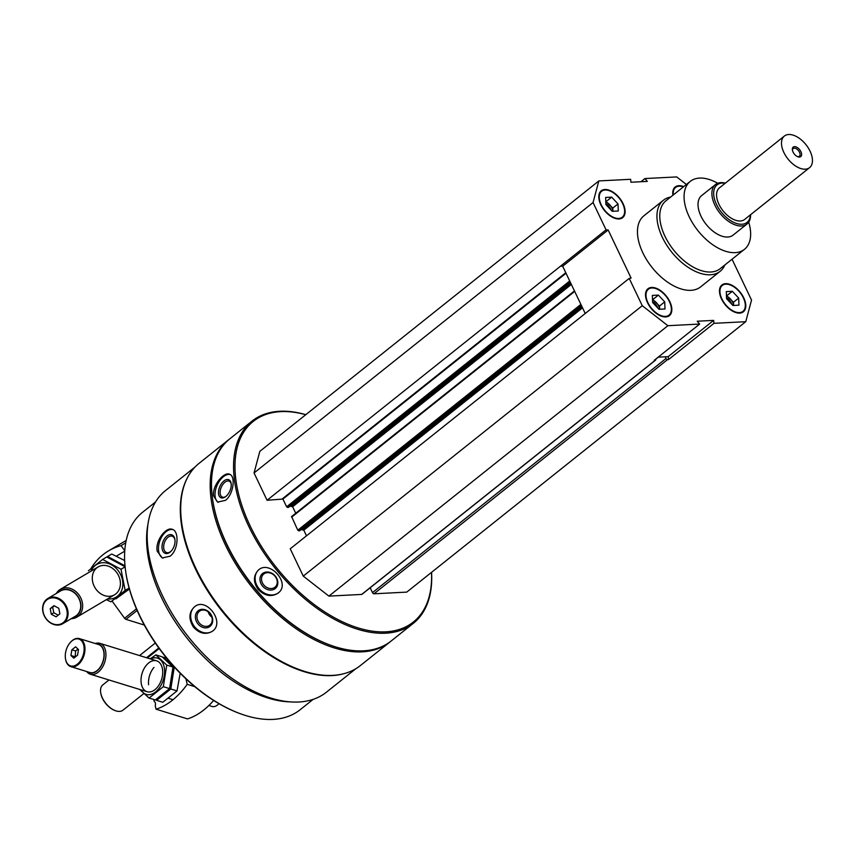 <?xml version="1.0" encoding="UTF-8"?>
<svg xmlns="http://www.w3.org/2000/svg" width="855" height="855" viewBox="0 0 855 855"><rect width="100%" height="100%" fill="white"/><g stroke="black" fill="none" stroke-linecap="round" stroke-linejoin="round"><path stroke-width="1.28" d="M683.722 186.614A17.175 9.779 51.4 0 0 678.87 185.695A17.175 9.779 51.4 0 0 675.194 186.999A17.175 9.779 51.4 0 0 672.917 195.229M651.649 287.451A17.175 9.779 51.4 0 0 647.962 288.766A17.175 9.779 51.4 0 0 651.029 308.292A17.175 9.779 51.4 0 0 669.39 315.623A17.175 9.779 51.4 0 0 668.247 298.79A17.175 9.779 51.4 0 0 651.649 287.451M724.837 264.975A45.465 25.885 -128.6 0 1 720.124 271.313L700.651 286.863A45.465 25.885 -128.6 0 1 690.893 290.326A45.465 25.885 -128.6 0 1 646.979 260.305A45.465 25.885 -128.6 0 1 643.933 215.77L663.416 200.23A45.465 25.885 -128.6 0 1 670.641 197.045M732.051 259.225L751.534 300.084L745.752 321.694L713.978 323.329L713.636 320.379L697.242 321.224L699.657 324.066L667.883 325.702L642.255 305.705L629.227 278.399L631.086 278.067L608.151 229.974L606.067 229.845L593.049 202.539L598.831 180.929L630.605 179.293L630.947 182.243L647.342 181.399L644.927 178.556L676.7 176.921L686.394 184.488M725.596 283.657A17.175 9.779 51.4 0 0 721.919 284.961A17.175 9.779 51.4 0 0 724.987 304.487A17.175 9.779 51.4 0 0 743.337 311.819A17.175 9.779 51.4 0 0 742.193 294.996A17.175 9.779 51.4 0 0 725.596 283.657M604.923 189.5A17.175 9.779 51.4 0 0 601.247 190.804A17.175 9.779 51.4 0 0 604.314 210.33A17.175 9.779 51.4 0 0 622.664 217.662A17.175 9.779 51.4 0 0 621.521 200.84A17.175 9.779 51.4 0 0 604.923 189.5M745.752 321.694L406.756 592.109L373.977 593.798L667.509 359.645L668.514 359.592L668.172 356.642L658.179 357.155M667.509 359.645A1.411 0.802 -128.6 0 1 666.013 358.48L665.211 356.791M655.614 359.196A1.411 0.802 -128.6 0 1 655.507 360.169A1.411 0.802 -128.6 0 1 655.208 360.276L654.203 360.329L699.657 324.066M355.958 668.631L326.45 692.176A128.977 73.423 -128.6 0 1 298.79 702.008A128.977 73.423 -128.6 0 1 174.196 616.872A128.977 73.423 -128.6 0 1 165.581 490.514L195.1 466.969M343.667 673.74A128.977 73.423 -128.6 0 1 331.911 675.589A128.977 73.423 -128.6 0 1 215.941 603.128A128.977 73.423 -128.6 0 1 187.384 477.827M193.358 627.014C199.343 633.534 205.606 635.009 212.147 631.418L212.703 631.001C225.079 622.29 206.686 597.153 194.887 606.494C188.859 611.913 188.357 618.742 193.358 627.014M157.256 551.325L162.332 557.973L170.134 556.178C178.524 549.989 179.24 531.019 172.347 529.363C166.02 526.434 154.841 541.172 157.256 551.325M431.572 572.316A129.34 73.626 -128.6 0 1 413.296 623.348L391.216 640.961A129.34 73.626 -128.6 0 1 363.493 650.815A129.34 73.626 -128.6 0 1 328.897 644.595A129.34 73.626 -128.6 0 1 212.521 498.7A129.34 73.626 -128.6 0 1 229.91 438.743L251.99 421.13A129.34 73.626 -128.6 0 1 305.812 414.664M413.296 623.348A129.34 73.626 -128.6 0 1 385.573 633.202A129.34 73.626 -128.6 0 1 260.636 547.831A129.34 73.626 -128.6 0 1 251.99 421.13M258.317 589.619C264.954 596.074 271.58 597.217 278.196 593.071L278.858 592.494C290.657 582.576 268.694 559.063 257.996 570.499C253.176 576.099 253.283 582.469 258.317 589.619M213.579 495.825L217.565 502.088L225.474 500.357C233.629 494.286 235.681 476.171 229.717 474.311C224.149 471.105 211.987 485.8 213.579 495.825M431.497 572.369A128.325 73.049 -128.6 0 1 385.808 631.824A128.325 73.049 -128.6 0 1 243.686 510.627A128.325 73.049 -128.6 0 1 305.737 414.718M373.977 593.798A1.411 0.802 -128.6 0 1 372.481 592.622L370.162 587.78M362.146 594.043A1.411 0.802 -128.6 0 1 361.975 594.321A1.411 0.802 -128.6 0 1 361.665 594.428L328.886 596.117L303.258 576.11L290.23 548.803L629.227 278.399M306.496 535.829L303.803 530.164L582.522 307.832M301.152 529.598L303.803 530.164M299.688 530.72L297.786 530.207L580.887 304.391M574.485 290.978L291.598 516.548L297.786 530.207M295.734 513.257L292.634 506.759L571.364 284.426M289.995 506.192L292.634 506.759M288.53 507.314L286.617 506.801L282.92 499.053L566.021 273.237M598.831 180.929L259.835 451.344L254.053 472.954L267.07 500.261L282.92 499.053M328.502 644.446A128.325 73.049 -128.6 0 1 328.106 644.296A128.325 73.049 -128.6 0 1 212.639 499.544A128.325 73.049 -128.6 0 1 212.585 499.117M390.564 641.474A129.34 73.626 -128.6 0 1 389.923 641.998A129.34 73.626 -128.6 0 1 362.189 651.852A129.34 73.626 -128.6 0 1 237.263 566.48A129.34 73.626 -128.6 0 1 228.616 439.78A129.34 73.626 -128.6 0 1 229.268 439.267M389.923 641.998L360.436 665.521A129.34 73.626 -128.6 0 1 332.713 675.375A129.34 73.626 -128.6 0 1 298.117 669.155A129.34 73.626 -128.6 0 1 181.741 523.26A129.34 73.626 -128.6 0 1 199.13 463.303L228.616 439.78M297.722 668.995A128.325 73.049 -128.6 0 1 297.326 668.845A128.325 73.049 -128.6 0 1 181.859 524.094A128.325 73.049 -128.6 0 1 181.794 523.677M290.337 701.891A126.305 71.906 -128.6 0 1 187.149 638.3A126.305 71.906 -128.6 0 1 148.086 523.559M313.144 699.369L300.094 709.768A126.305 71.906 -128.6 0 1 273.023 719.397A126.305 71.906 -128.6 0 1 239.24 713.316A126.305 71.906 -128.6 0 1 125.589 570.841A126.305 71.906 -128.6 0 1 142.571 512.295L155.621 501.896M238.844 713.166A125.29 71.328 -128.6 0 1 238.449 713.017A125.29 71.328 -128.6 0 1 125.706 571.685A125.29 71.328 -128.6 0 1 125.653 571.268M279.083 592.28A15.155 12.451 46.5 0 1 278.666 592.622A15.155 12.451 46.5 0 1 259.631 589.373A15.155 12.451 46.5 0 1 258.231 570.285M275.224 588.561A9.832 8.069 46.5 0 1 260.251 581.667A9.832 8.069 46.5 0 1 271.195 572.936A9.832 8.069 46.5 0 1 275.224 588.561M274.957 587.203A8.657 7.107 46.5 0 1 264.013 585.258A8.657 7.107 46.5 0 1 263.425 574.314A8.657 7.107 46.5 0 1 274.53 575.704A8.657 7.107 46.5 0 1 275.331 586.872A8.657 7.107 46.5 0 1 274.957 587.203M218.217 502.323A15.155 8.465 113.6 0 1 217.074 485.384A15.155 8.465 113.6 0 1 230.273 474.611M225.816 496.509A9.832 5.493 113.6 0 1 225.335 496.873A9.832 5.493 113.6 0 1 218.506 493.421A9.832 5.493 113.6 0 1 223.989 480.884A9.832 5.493 113.6 0 1 231.16 483.556A9.832 5.493 113.6 0 1 225.816 496.509M225.763 496.552A8.657 4.831 113.6 0 1 222.279 497.054A8.657 4.831 113.6 0 1 221.317 487.179A8.657 4.831 113.6 0 1 229.215 481.194A8.657 4.831 113.6 0 1 231.213 484.09M212.414 631.225A15.155 12.451 55.3 0 1 193.818 625.689A15.155 12.451 55.3 0 1 195.143 606.323M210.009 626.405A9.832 8.08 55.3 0 1 195.603 619.052A9.832 8.08 55.3 0 1 206.536 610.32A9.832 8.08 55.3 0 1 210.009 626.405M209.849 625.091A8.657 7.107 55.3 0 1 209.528 625.326A8.657 7.107 55.3 0 1 198.755 622.258A8.657 7.107 55.3 0 1 199.664 611.09A8.657 7.107 55.3 0 1 210.309 613.965A8.657 7.107 55.3 0 1 209.849 625.091M211.88 617.16A8.657 7.107 55.3 0 1 208.139 611.763M162.942 558.155A15.155 9.234 109.3 0 1 159.789 541.065A15.155 9.234 109.3 0 1 172.902 529.598M170.113 552.116A9.832 5.985 109.3 0 1 162.151 548.921A9.832 5.985 109.3 0 1 167.227 535.807A9.832 5.985 109.3 0 1 174.933 539.655A9.832 5.985 109.3 0 1 170.765 551.539A9.832 5.985 109.3 0 1 170.113 552.116M171.075 551.229A8.657 5.269 109.3 0 1 170.797 551.464A8.657 5.269 109.3 0 1 166.533 552.554A8.657 5.269 109.3 0 1 164.417 542.647A8.657 5.269 109.3 0 1 172.25 536.224A8.657 5.269 109.3 0 1 174.976 540.093M640.951 181.73L644.927 178.556M668.514 359.592L713.978 323.329M328.886 596.117L667.883 325.702M303.258 576.11L642.255 305.705M267.07 500.261L606.067 229.845M254.053 472.954L593.049 202.539M585.226 313.496L562.686 266.236L560.613 266.108M668.172 356.642L713.636 320.379M562.686 266.236L608.151 229.974M748.724 222.15A43.445 24.731 -128.6 0 1 744.459 249.329A43.445 24.731 -128.6 0 1 735.14 252.642A43.445 24.731 -128.6 0 1 693.17 223.957A43.445 24.731 -128.6 0 1 690.263 181.399A43.445 24.731 -128.6 0 1 717.719 183.28M750.572 214.723A25.265 14.385 -128.6 0 1 746.981 224.053L733.109 235.104A25.265 14.385 -128.6 0 1 727.701 237.038A25.265 14.385 -128.6 0 1 703.302 220.355A25.265 14.385 -128.6 0 1 701.613 195.613L715.475 184.552A25.265 14.385 -128.6 0 1 725.371 183.12M744.459 249.329L720.167 268.705A43.445 24.731 -128.6 0 1 710.858 272.008A43.445 24.731 -128.6 0 1 668.877 243.333A43.445 24.731 -128.6 0 1 665.981 200.765L690.263 181.399M720.124 271.313A45.465 25.885 -128.6 0 1 710.377 274.776A45.465 25.885 -128.6 0 1 666.462 244.765A45.465 25.885 -128.6 0 1 663.416 200.23M656.095 288.691A17.175 9.779 51.4 0 0 655.849 288.595A17.175 9.779 51.4 0 0 651.264 287.761A17.175 9.779 51.4 0 0 647.78 288.926M669.187 315.773A17.175 9.779 51.4 0 0 671.314 307.971A17.175 9.779 51.4 0 0 671.271 307.715M651.895 287.975A16.576 9.437 51.4 0 0 647.107 300.757A16.576 9.437 51.4 0 0 662.24 316.008A16.576 9.437 51.4 0 0 671.239 307.469A16.576 9.437 51.4 0 0 656.33 288.776A16.576 9.437 51.4 0 0 651.895 287.975M657.826 308.067A8.08 4.606 51.4 0 0 652.6 301.612M652.525 299.87A8.08 4.606 -128.6 0 1 656.362 302.638A8.08 4.606 -128.6 0 1 659.654 309.243L659.526 306.026L664.72 301.879L665.008 308.976L658.959 309.286L652.632 302.499L652.344 295.413L658.393 295.103L664.72 301.879M652.504 299.282L659.526 306.026M653.199 299.25L658.393 295.103M730.042 284.886A17.175 9.779 51.4 0 0 729.807 284.79A17.175 9.779 51.4 0 0 725.211 283.967A17.175 9.779 51.4 0 0 721.727 285.121M743.145 311.968A17.175 9.779 51.4 0 0 745.261 304.166A17.175 9.779 51.4 0 0 745.218 303.91M725.842 284.17A16.576 9.437 51.4 0 0 721.054 296.963A16.576 9.437 51.4 0 0 736.187 312.214A16.576 9.437 51.4 0 0 745.186 303.664A16.576 9.437 51.4 0 0 730.277 284.971A16.576 9.437 51.4 0 0 725.842 284.17M673.312 194.919A16.576 9.437 51.4 0 1 679.127 186.219A16.576 9.437 51.4 0 1 683.327 186.924A17.175 9.779 51.4 0 0 683.081 186.828A17.175 9.779 51.4 0 0 678.485 186.005A17.175 9.779 51.4 0 0 675.001 187.16M609.369 190.729A17.175 9.779 51.4 0 0 609.134 190.633A17.175 9.779 51.4 0 0 604.538 189.81A17.175 9.779 51.4 0 0 601.054 190.964M622.472 217.811A17.175 9.779 51.4 0 0 624.588 210.009A17.175 9.779 51.4 0 0 624.545 209.753M605.169 190.013A16.576 9.437 51.4 0 0 600.381 202.806A16.576 9.437 51.4 0 0 615.514 218.057A16.576 9.437 51.4 0 0 624.513 209.507A16.576 9.437 51.4 0 0 609.604 190.815A16.576 9.437 51.4 0 0 605.169 190.013M731.773 304.262A8.08 4.606 51.4 0 0 726.547 297.807M726.472 296.065A8.08 4.606 -128.6 0 1 730.309 298.833A8.08 4.606 -128.6 0 1 733.601 305.449L733.483 302.221L738.677 298.074L738.955 305.171L732.917 305.481L726.579 298.705L726.301 291.608L732.34 291.299L738.677 298.074M726.451 295.477L733.483 302.221M727.145 295.445L732.34 291.299M611.101 210.106A8.08 4.606 51.4 0 0 605.874 203.65M605.8 201.908A8.08 4.606 -128.6 0 1 609.636 204.676A8.08 4.606 -128.6 0 1 612.928 211.292L612.8 208.064L618.005 203.928L618.283 211.014L612.244 211.324L605.906 204.548L605.629 197.452L611.667 197.142L618.005 203.928M605.778 201.32L612.8 208.064M606.473 201.288L611.667 197.142M144.303 625.048L125.963 619.351A2.02 1.154 -128.6 0 1 124.584 618.272L112.101 601.086M125.738 542.85L121.047 545.618A72.75 59.626 -120.6 0 0 108.606 550.844A72.75 59.626 -120.6 0 0 90.844 568.789M121.047 545.618L124.777 550.748M53.95 605.682L58.781 608.268L59.871 613.837L56.12 616.829L51.289 614.243L50.199 608.675L53.95 605.682M63.27 622.59A14.043 11.51 -120.6 0 0 58.739 599.344A14.043 11.51 -120.6 0 0 43.103 611.817A14.043 11.51 -120.6 0 0 63.27 622.59M71.243 618.678A16.17 13.253 -120.6 0 0 76.843 617.128A16.17 13.253 -120.6 0 0 78.083 616.273A16.17 13.253 -120.6 0 0 79.515 595.689A16.17 13.253 -120.6 0 0 60.363 589.309A16.17 13.253 -120.6 0 0 56.312 593.466M73.445 617.385A14.93 12.237 -120.6 0 0 76.736 615.632A14.93 12.237 -120.6 0 0 77.228 595.465A14.93 12.237 -120.6 0 0 58.503 592.173M62.8 623.68L75.454 616.188A14.653 12.013 -120.6 0 0 76.576 615.408A14.653 12.013 -120.6 0 0 77.88 596.758A14.653 12.013 -120.6 0 0 60.523 590.976L47.869 598.468A14.653 12.013 -120.6 0 0 45.005 617.192A14.653 12.013 -120.6 0 0 62.8 623.68A14.653 12.013 -120.6 0 0 63.922 622.91A14.653 12.013 -120.6 0 0 65.226 604.25A14.653 12.013 -120.6 0 0 47.869 598.468M58.226 615.151L53.78 612.768L51.289 614.243M53.78 612.768L52.689 607.2L50.199 608.675M52.689 607.2L54.335 605.885M125.012 565.85L107.612 556.477L111.759 554.029L124.648 560.538M129.383 589.01L115.885 598.853L128.303 588.903M106.33 599.665L110.894 601.802L125.151 590.431L121.015 569.248L102.632 559.437L106.768 556.979L125.151 566.801M129.287 587.984L110.894 601.802M107.548 598.938A18.992 15.572 -120.6 0 0 109.889 599.013A18.992 15.572 -120.6 0 0 121.025 575.426A18.992 15.572 -120.6 0 0 95.204 565.529A18.992 15.572 -120.6 0 0 91.068 571.119M102.632 559.437L88.386 570.798M96.861 567.806A16.17 13.253 -120.6 0 0 102.087 594.567A16.17 13.253 -120.6 0 0 120.085 580.214A16.17 13.253 -120.6 0 0 96.861 567.806M125.151 590.431L129.116 588.08M121.015 569.248L125.108 566.822M213.632 700.448A72.75 45.914 107.1 0 1 187.491 718.895L156.038 709.19L155.236 705.749A3.634 2.298 -72.9 0 0 154.263 701.592L153.772 699.486M156.038 709.19A72.75 45.914 -72.9 0 0 187.213 684.321L194.79 686.661M185.92 678.817L187.213 684.321M73.808 658.168L70.954 655.486L71.852 649.811L75.603 646.818L78.457 649.501L77.559 655.176L73.808 658.168M71.991 640.865A14.043 8.86 -72.9 0 0 70.217 642.565A14.043 8.86 -72.9 0 0 65.408 658.168A14.043 8.86 -72.9 0 0 76.651 664.677A14.043 8.86 -72.9 0 0 83.843 645.792A14.043 8.86 -72.9 0 0 71.991 640.865M86.665 671.506A16.17 10.207 -72.9 0 0 90.341 674.232A16.17 10.207 -72.9 0 0 104.844 661.791A16.17 10.207 -72.9 0 0 99.864 643.334A16.17 10.207 -72.9 0 0 95.29 643.505M88.14 671.966A14.93 9.416 -72.9 0 0 103.188 661.268A14.93 9.416 -72.9 0 0 96.775 643.965M65.429 658.361A14.653 9.245 -72.9 0 0 65.461 658.553A14.653 9.245 -72.9 0 0 70.837 666.633L89.861 672.5A14.653 9.245 -72.9 0 0 103.017 661.225A14.653 9.245 -72.9 0 0 98.496 644.499L79.472 638.632A14.653 9.245 -72.9 0 0 72.322 640.502A14.653 9.245 -72.9 0 0 70.473 642.276A14.653 9.245 -72.9 0 0 70.345 642.426M70.837 666.633A14.653 9.245 -72.9 0 0 83.993 655.358A14.653 9.245 -72.9 0 0 79.472 638.632M208.887 705.493L212.04 706.465A11.115 7.011 -72.9 0 0 218.912 703.644M75.176 657.078L75.603 650.965L71.852 649.811M75.603 650.965L77.987 649.063M74.706 656.64L70.954 655.486M180.181 673.227L177.038 690.904L162.792 702.276L156.561 700.352L170.808 688.991L174.228 667.413L163.391 657.206L166.704 658.232M153.953 667.424A16.17 10.207 -72.9 0 0 148.599 684.77M174.228 667.413L174.837 667.605M170.808 688.991L177.038 690.904M155.899 654.898L162.129 656.822L172.967 667.028L169.557 688.596L155.3 699.967L149.08 698.043L163.326 686.683L166.736 665.105L155.899 654.898L150.191 658.852M141.075 689.867A18.992 11.991 -72.9 0 0 155.525 691.994A18.992 11.991 -72.9 0 0 164.598 670.94A18.992 11.991 -72.9 0 0 154.776 657.794A18.992 11.991 -72.9 0 0 150.598 658.97M139.75 689.461L149.08 698.043M154.979 689.654A16.17 10.207 -72.9 0 0 157.021 687.709A16.17 10.207 -72.9 0 0 162.557 669.743A16.17 10.207 -72.9 0 0 149.614 662.251A16.17 10.207 -72.9 0 0 141.342 684A16.17 10.207 -72.9 0 0 154.979 689.654M166.736 665.105L172.967 667.028M163.326 686.683L169.557 688.596M809.578 167.644L744.641 219.446A20.21 11.5 -128.6 0 1 740.312 220.996A20.21 11.5 -128.6 0 1 720.786 207.647A20.21 11.5 -128.6 0 1 719.44 187.854L784.377 136.052A20.21 11.5 -128.6 0 1 805.976 144.677A20.21 11.5 -128.6 0 1 809.578 167.644A20.21 11.5 -128.6 0 1 805.25 169.183A20.21 11.5 -128.6 0 1 785.724 155.845A20.21 11.5 -128.6 0 1 784.377 136.052M799.457 157.053A6.06 3.452 -128.6 0 1 797.843 156.764A6.06 3.452 -128.6 0 1 792.382 149.924A6.06 3.452 -128.6 0 1 795.674 146.793A6.06 3.452 -128.6 0 1 801.21 152.372A6.06 3.452 -128.6 0 1 799.457 157.053M750.401 214.862A23.993 13.659 -128.6 0 1 741.862 224.245A23.993 13.659 -128.6 0 1 715.667 202.582A23.993 13.659 -128.6 0 1 725.2 183.259M746.981 224.053A25.265 14.385 -128.6 0 1 741.563 225.977A25.265 14.385 -128.6 0 1 717.163 209.293A25.265 14.385 -128.6 0 1 715.475 184.552M143.875 693.512L122.992 710.163A16.17 9.202 -128.6 0 1 119.529 711.392A16.17 9.202 -128.6 0 1 115.201 710.612A16.17 9.202 -128.6 0 1 100.655 692.379A16.17 9.202 -128.6 0 1 102.824 684.887L108.98 679.982M114.944 710.516A15.518 8.839 -128.6 0 1 114.698 710.42A15.518 8.839 -128.6 0 1 100.73 692.913A15.518 8.839 -128.6 0 1 100.698 692.657M792.467 150.405A4.97 2.832 -128.6 0 1 793.173 148.524A4.97 2.832 -128.6 0 1 798.485 150.651A4.97 2.832 -128.6 0 1 799.372 156.294A4.97 2.832 -128.6 0 1 798.314 156.679A4.97 2.832 -128.6 0 1 797.384 156.561M372.481 592.622L666.013 358.48M655.657 359.314L658.382 357.144M361.665 594.428L655.208 360.276M302.948 529.502L582.063 306.86M299.56 530.827L581.582 305.866M298.641 530.88L581.347 305.363M291.587 517.211L574.678 291.384M291.779 506.096L570.894 283.454M288.392 507.421L570.424 282.449L288.477 507.4M287.472 507.475L570.189 281.958M286.617 506.801L569.719 280.985M282.492 498.722L565.786 272.734M136.415 608.835L124.584 618.272M137.121 610.449L125.963 619.351M158.784 647.962L146.547 657.719L158.784 647.962M159.212 648.539L147.381 657.976M328.106 644.296L328.897 644.595M212.639 499.544L212.521 498.7M297.326 668.845L298.117 669.155M181.859 524.094L181.741 523.26M238.449 713.017L239.24 713.316M125.706 571.685L125.589 570.841M361.975 594.321L655.507 360.169M299.645 530.805L581.603 305.887M291.598 516.548L574.464 290.924M126.219 540.413L108.606 550.844M124.745 551.176L116.323 556.156M98.111 566.951L60.363 589.309M114.581 594.77L76.843 617.128M156.615 660.83L99.864 643.334M173.02 699.721L168.488 698.321M147.092 691.727L90.341 674.232M155.311 643.024L139.568 655.571M100.73 692.913L100.655 692.379"/></g></svg>
